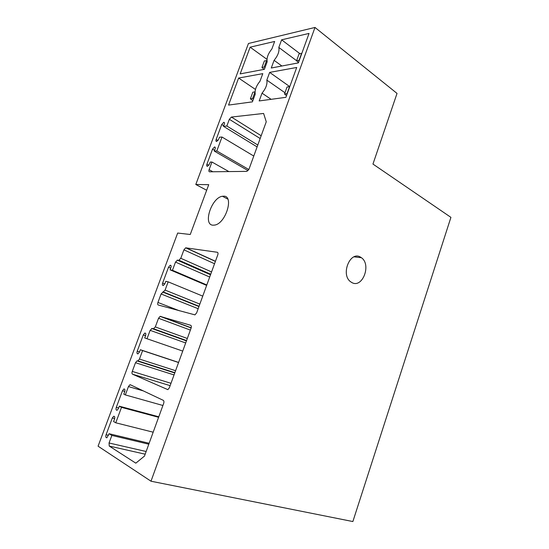 <?xml version="1.0" encoding="UTF-8"?>
<svg xmlns="http://www.w3.org/2000/svg" width="549" height="549" viewBox="0 0 549 549"><rect width="100%" height="100%" fill="white"/><g stroke="black" fill="none" stroke-linecap="round" stroke-linejoin="round"><path stroke-width="0.82" d="M195.801 184.491L248.457 43.488L314.996 27.45L397.03 93.412L372.956 164.069L450.921 217.363L352.863 521.55L150.996 481.212L98.079 446.193L177.67 233.051L190.256 234.492L208.737 184.67L195.801 184.491L206.664 190.256M360.473 257.117L361.4 257.714C371.632 264.549 362.512 288.657 351.895 282.584L350.591 281.747C340.401 274.603 350.166 250.557 360.473 257.117M223.663 196.178L222.462 196.261C211.619 197.455 202.554 224.864 213.005 225.193L214.728 225.076C225.797 223.518 234.299 195.636 223.663 196.178M314.996 27.45L150.996 481.212M266.258 121.782L263.595 113.451L231.424 117.061L229.338 119.298L226.847 126.016L223.491 126.339L224.273 124.252C224.658 123.01 224.5 122.358 223.793 122.297L221.721 124.506L216.134 139.501C215.73 140.777 215.901 141.443 216.635 141.498L218.66 139.316L219.442 137.216L222.002 137.024L216.821 150.968L214.282 151.092L215.064 148.985C215.469 147.688 215.297 147.008 214.549 146.96L212.545 149.122L206.904 164.261C206.486 165.606 206.671 166.292 207.447 166.34L209.402 164.199L210.192 162.079L211.955 162.024L209.107 169.682C208.702 170.972 208.86 171.679 209.574 171.803L246.865 171.377L249.026 169.078L266.258 121.782M271.124 99.328L262.031 93.165L259.176 100.941L285.899 97.331L296.714 67.465L269.662 72.393L266.828 80.106L284.972 92.754M262.031 93.165C265.922 88.437 267.514 84.086 266.828 80.106M259.979 81.266C256.184 85.912 254.599 90.214 255.223 94.174L252.396 101.86L228.549 105.079L238.623 78.047L262.793 73.641L259.979 81.266M281.891 66.004L274.088 60.335L271.268 68.007L298.375 62.881L309.046 33.42L281.616 39.823L278.823 47.44L296.597 60.699M274.088 60.335C277.986 55.538 279.565 51.235 278.823 47.44M274.651 41.456L271.879 48.978C268.063 53.692 266.498 57.94 267.178 61.728L264.385 69.311L240.174 73.889L250.131 47.18L274.651 41.456M198.999 306.411L163.087 292.041L161.083 293.983L157.934 302.458C157.501 303.83 157.611 304.681 158.263 305.011L194.95 314.872L196.659 312.841L217.788 254.825C218.228 253.377 218.049 252.519 217.253 252.259L185.679 247.825L183.915 249.85L180.786 258.284L211.557 271.927M163.087 292.041L165.091 290.092L199.843 304.091M210.672 274.363L177.533 260.096L175.502 262.099L172.455 270.286L170.08 269.827L170.89 267.658C171.357 266.039 171.13 265.236 170.204 265.249L168.529 267.212L162.628 283.051C162.147 284.711 162.38 285.535 163.328 285.507L164.975 283.545L165.798 281.328L168.166 281.843L165.091 290.092M178.741 260.301L180.786 258.284M125.337 394.916L123.8 394.148L124.664 391.835C125.199 389.859 124.932 388.912 123.868 388.987L122.482 390.758L116.299 407.344C115.75 409.362 116.017 410.336 117.102 410.254L118.454 408.511L119.318 406.185L121.501 407.358L115.757 422.799L113.602 421.55L114.467 419.216C115.022 417.165 114.748 416.183 113.664 416.266L112.325 417.995L106.081 434.746C105.518 436.853 105.792 437.855 106.904 437.766L109.073 433.717L111.859 435.426L109.045 442.995L109.237 446.056L135.816 463.164L144.476 456.089L163.65 403.446C164.124 401.889 164 400.852 163.273 400.331L130.415 384.794L129.852 384.794L128.439 386.578L125.337 394.916L162.909 405.491M174.863 372.675L137.991 360.892L136.955 360.899L135.5 362.717L132.268 371.412C131.815 372.826 131.897 373.759 132.522 374.198L167.864 389.653L169.373 387.752L191.1 328.103C191.553 326.6 191.402 325.653 190.633 325.269L160.109 316.368L158.524 318.276L155.312 326.936L187.319 338.472M137.991 360.892L139.453 359.067L175.584 370.699M186.502 340.716L152.135 328.453L150.131 330.34L147.008 338.74L144.723 337.93L145.554 335.707C146.061 333.895 145.814 333.017 144.806 333.065L143.296 334.917L137.236 351.161C136.722 353.021 136.976 353.92 138.005 353.865L139.487 351.998L140.338 349.727L142.603 350.598L139.453 359.067M153.295 328.83L155.312 326.936M281.616 39.823L299.919 53.685M250.131 47.18L266.979 59.333M172.455 270.286L206.815 284.958M170.08 269.827L206.644 285.418M168.166 281.843L202.746 296.124M226.847 126.016L257.79 145.025M223.491 126.339L257.104 146.899M222.002 137.024L253.775 156.046M216.821 150.968L248.834 169.531M214.282 151.092L248.073 170.636M211.955 162.024L228.885 171.59M111.859 435.426L148.806 444.203M109.073 433.717L149.143 443.276M115.757 422.799L153.178 432.193M121.501 407.358L158.606 417.295M119.318 406.185L158.791 416.787M147.008 338.74L182.728 351.079M140.338 349.727L178.597 362.422M142.603 350.598L178.562 362.525M269.662 72.393L289.769 86.639M238.623 78.047L255.457 89.439M286.496 95.67L284.526 93.996L287.065 86.982L289.748 86.708M284.526 93.996L287.024 93.646L289.57 86.605M252.808 100.735L250.385 98.813L252.828 92.198L255.038 91.861M250.385 98.813L252.602 98.497L255.038 91.896M252.602 98.497L253.453 98.978M298.491 62.552L296.57 60.774L299.081 53.857L301.792 53.445M296.57 60.774L299.102 60.287L301.621 53.335M264.151 69.352L261.955 67.465L264.364 60.932L266.979 60.692M261.955 67.465L264.199 67.033L266.622 60.472M264.199 67.033L265.043 67.534M214.542 263.746L183.915 249.85M215.441 261.276L185.967 247.805M177.533 260.096L210.576 274.63M209.697 277.039L175.502 262.099M170.705 268.145L168.529 267.212M162.628 283.051L164.81 283.943M198.162 308.71L161.083 293.983M157.934 302.458L179.592 310.844M217.658 252.444L217.253 252.259M231.424 117.061L261.173 135.733M260.157 138.52L229.338 119.298M223.718 125.728L221.721 124.506M216.134 139.501L217.953 140.578M214.577 150.302L212.545 149.122M206.904 164.261L208.798 165.318M209.107 169.682L212.861 171.768M109.237 446.056L145.169 454.188M109.045 442.995L146.144 451.504M106.081 434.746L108.476 435.316M112.325 417.995L114.659 418.585M116.299 407.344L118.653 407.969M122.482 390.758L124.795 391.416M128.439 386.578L143.364 390.915M190.373 330.086L158.524 318.276M191.196 327.801L160.555 316.354M152.135 328.453L186.495 340.744M185.686 342.967L150.131 330.34M145.554 335.7L143.296 334.917M137.236 351.161L139.521 351.916M174.808 372.826L137.566 360.926M174.04 374.933L135.5 362.717M132.268 371.412L170.993 383.305M170.135 385.645L132.522 374.198M361.4 257.714L354.064 256.836M227.808 199.115L222.462 196.261M215.393 261.399L185.679 247.825M210.72 274.232L179.063 260.281M210.528 274.761L177.217 260.109M170.972 265.586L170.204 265.249M199.054 306.267L163.465 292.027M198.951 306.548L162.71 292.054M224.397 122.667L223.793 122.297M215.181 147.331L214.549 146.96M113.664 416.266L114.48 416.478M123.868 388.987L124.692 389.22M129.852 384.794L131.321 385.22M191.148 327.959L160.109 316.368M186.557 340.565L153.761 328.824M186.44 340.895L151.675 328.46M145.615 333.346L144.806 333.065M174.754 372.97L136.955 360.899"/></g></svg>

